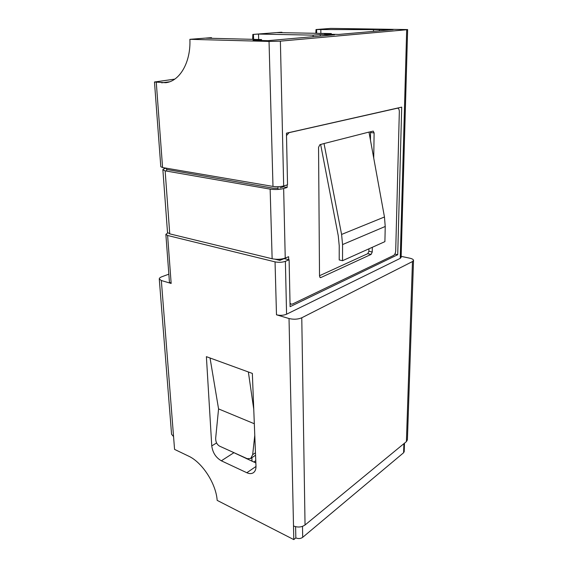 <?xml version="1.0" encoding="UTF-8"?>
<svg xmlns="http://www.w3.org/2000/svg" width="568" height="568" viewBox="0 0 568 568"><rect width="100%" height="100%" fill="white"/><g stroke="black" fill="none" stroke-linecap="round" stroke-linejoin="round"><path stroke-width="0.85" d="M167.745 232.937L165.863 234.378L167.61 235.486L275.047 261.869C278.76 262.594 282.204 262.416 285.377 261.33L286.577 314.21C283.482 315.467 280.116 315.659 276.488 314.8L289.027 318.534C293.67 319.635 297.916 319.386 301.771 317.782L305.044 524.988C301.572 527.317 297.724 527.644 293.507 525.954L289.027 318.534M275.132 259.221L279.854 260.371L284.178 258.603L289.112 259.789L290.099 306.67L397.721 254.712L401.711 107.125L286.457 133.168L287.536 184.792L283.673 185.956C280.379 186.78 276.822 186.936 272.988 186.425L162.583 167.546L160.808 166.736L154.475 82.005L165.657 82.715C179.658 81.359 190.947 62.345 189.882 39.32L269.04 41.443L280.386 41.145L283.673 185.956M167.61 235.486L171.16 283.446L161.34 280.521L173.559 436.572L171.571 434.286L159.267 278.952L161.34 280.521M171.16 283.446L169.434 282.133L165.863 234.378M279.854 260.371L279.825 259.214M278.071 189.435L278.008 186.716M166.687 170.471L166.523 168.22M406.404 441.613L412.467 261.557L413.525 260.378L407.405 439.824L406.404 441.613L305.044 524.988M412.467 261.557L301.771 317.782M413.525 260.378C413.447 259.469 412.212 258.745 409.812 258.199L401.15 256.353M315.815 33.299L316.014 29.55L330.839 28.4L407.632 29.571L401.122 257.411L400.241 258.362L406.688 29.735L280.386 41.145M168.838 274.174L161.873 276.744C160.126 277.411 159.26 278.142 159.267 278.952M174.781 79.122L154.475 82.005M173.559 436.572L174.568 449.394L188.462 456.061C202.094 462.189 216.039 483.503 217.168 500.373L293.798 539.6L295.836 537.91C298.342 538.933 300.628 538.741 302.694 537.328L403.607 452.739L404.21 451.638L404.487 443.189M289.112 259.789L285.377 261.33M286.577 314.21L400.241 258.362M211.573 38.297L211.544 37.708L210.891 37.694L189.882 39.32M293.798 539.6L293.507 525.954M248.358 371.969L206.39 356.661L211.765 445.915C212.68 452.653 215.875 457.616 221.343 460.797L246.824 472.732C249.395 473.889 251.581 473.882 253.392 472.718C255.195 471.404 256.061 469.211 255.983 466.129L252.348 373.417L248.358 371.969L253.754 409.237M406.688 29.735L407.632 29.571M211.544 37.708L205.793 38.155L261.536 39.554L253.065 40.285L267.911 40.669L334.573 34.804L320.217 34.527L313.096 35.138L258.511 34.066L252.817 34.442L281.337 32.234L277.248 32.61L331.321 33.576L324.442 34.165L338.762 34.435L393.148 29.642L316.014 29.55M252.675 39.334L252.817 34.442M253.619 39.355L253.456 34.456M261.564 40.505L261.536 39.554M258.681 39.483L258.511 34.066M313.11 36.693L313.096 35.138M320.231 36.061L320.217 34.527M316.66 33.313L316.632 29.557M281.984 32.695L281.969 32.248M320.863 33.391L320.835 29.231M373.488 31.375L373.51 29.962M379.36 30.857L379.389 29.458M331.321 34.293L331.321 33.576M255.863 462.955L231.332 451.475M255.465 452.817L252.682 454.67L254.776 435.287M252.682 454.67L250.673 458.49L247.201 458.674L219.589 446.15C216.912 444.531 215.606 441.854 215.677 438.127L218.566 408.91L210.039 357.996M254.322 423.749L218.566 408.91M295.601 526.706L295.836 537.91M252.007 461.209L251.865 457.694M255.77 460.683L253.789 462.018M246.121 458.184L246.448 458.681M394.838 254.095L397.721 254.712M320.643 144.485L338.258 235.755L339.224 245.781L339.21 259.938L342.525 260.698L342.568 244.567L341.595 234.442L324.037 143.548L319.912 144.67L318.549 147.318L319.521 276.119L320.302 277.631L320.849 277.56L319.855 277.319M166.296 168.178L165.664 168.327C163.818 168.774 162.888 169.257 162.874 169.782L165.139 170.84L270.148 189.13C274.99 189.79 279.491 189.591 283.652 188.533L287.145 187.468L287.096 184.927M288.679 259.683L288.615 256.693L285.235 258.078C281.203 259.434 276.836 259.661 272.136 258.76L169.747 233.86L167.51 232.447L162.874 169.782M286.506 135.567L289.069 132.649L397.628 108.161C398.736 108.424 399.304 109.638 399.332 111.804L395.704 250.836C395.527 253.101 394.817 254.634 393.574 255.451L292.484 304.036L291.171 304.192L290.028 303.191M342.525 260.698L384.905 241.634L385.232 226.476L384.458 216.983L368.987 132.074L324.037 143.548M369.001 132.138L373.219 131.101L374.12 132.926L373.723 158.082M372.317 247.293L372.246 251.993L371.11 254.4L320.849 277.56M167.184 169.548L273.236 188.2L278.043 188.271M287.145 187.468L283.467 186.844L283.446 186.02M279.967 187.901L283.467 186.844M285.108 258.823L285.086 258.135M368.93 248.819L368.895 251.269L367.759 253.676L319.521 275.721M370.506 131.748L370.478 140.268M276.488 314.8L275.047 261.869M272.988 186.425L269.04 41.443M156.278 82.403L162.583 167.546M169.548 81.799L161.646 82.814M216.571 442.948L211.765 445.915M233.64 452.873L221.343 460.797M255.998 466.456L246.824 472.732M403.905 443.672L403.607 452.739M302.503 526.373L302.694 537.328M283.652 188.533L285.235 258.078M272.136 258.76L270.148 189.13M165.139 170.84L169.747 233.86M371.11 254.4L367.759 253.676M372.246 251.993L368.895 251.269M374.12 132.926L370.592 132.55M385.232 226.476L342.568 244.567M384.458 216.983L341.595 234.442M255.557 455.231L250.673 458.49M291.171 304.192L290.042 303.873M397.628 108.161L397.266 108.126"/></g></svg>

